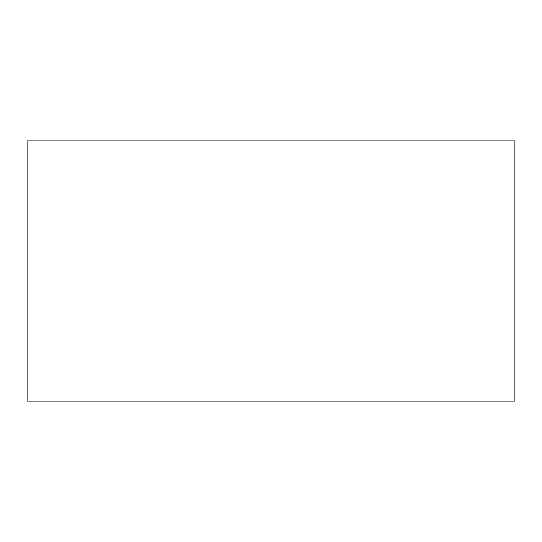 <?xml version="1.0" encoding="UTF-8"?>
<svg xmlns="http://www.w3.org/2000/svg" width="542" height="542" viewBox="0 0 542 542"><rect width="100%" height="100%" fill="white"/><g stroke="black" fill="none" stroke-linecap="round" stroke-linejoin="round"><path stroke-width="0.41" stroke-dasharray="2.71 2.03" d="M466.12 140.92L75.88 140.92L466.12 140.92L466.12 401.08L75.88 401.08L466.12 401.08M514.9 140.92L27.1 140.92M514.9 401.08L27.1 401.08M75.88 401.08L75.88 140.92"/><path stroke-width="0.81" d="M27.1 140.92L514.9 140.92L514.9 401.08L27.1 401.08L27.1 140.92"/></g></svg>
